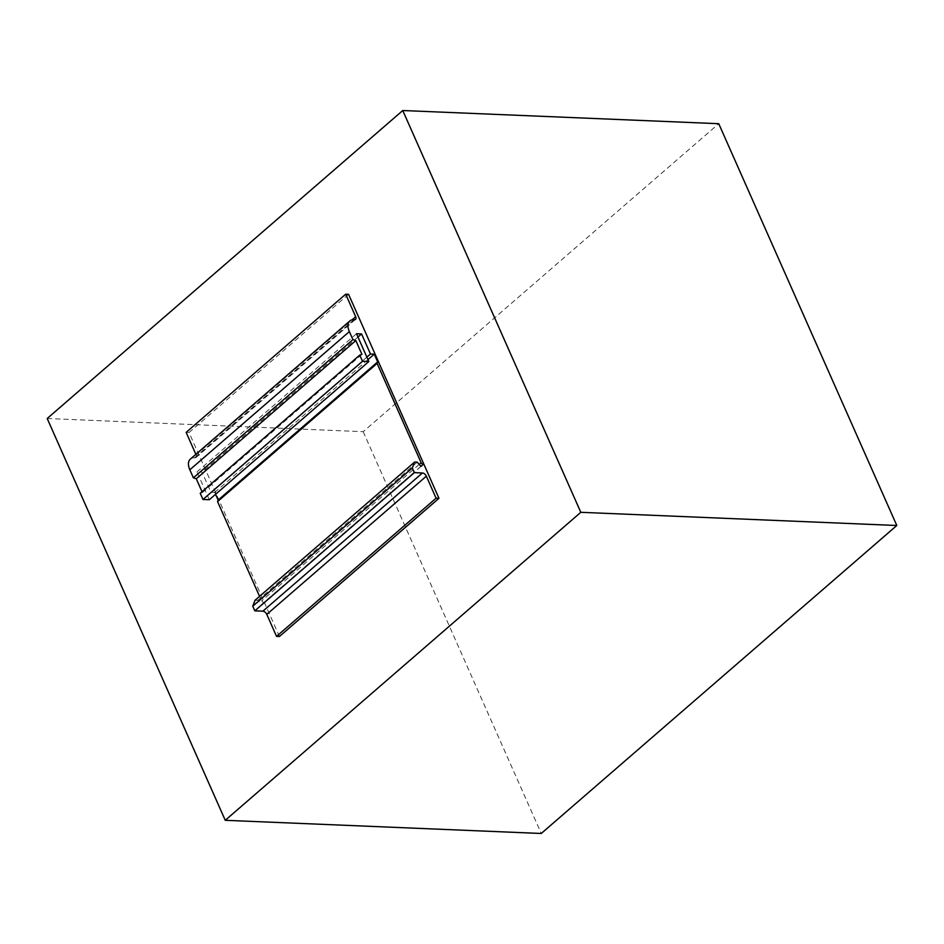 <?xml version="1.0" encoding="UTF-8"?>
<svg xmlns="http://www.w3.org/2000/svg" width="944" height="944" viewBox="0 0 944 944"><rect width="100%" height="100%" fill="white"/><g stroke="black" fill="none" stroke-linecap="round" stroke-linejoin="round"><path stroke-width="0.71" stroke-dasharray="4.72 3.54" d="M195.868 454.324L196.116 454.89L352.041 319.839M348.572 294.316L189.036 432.517L279.424 636.504M47.2 418.499L363.192 431.691L718.75 123.699M363.192 431.691L541.242 833.481M186.145 432.387L189.036 432.517M190.322 459.126A14.679 8.366 -130.9 0 1 194.452 457.852L194.96 457.875A3.67 2.089 49.1 0 0 195.998 457.557A3.67 2.089 49.1 0 0 196.116 454.89M255.069 600.231L257.7 600.349L261.476 604.597L263.305 602.886L259.553 596.348M209.297 499.73L196.966 471.917L202.016 472.13L210.925 492.213L214.713 492.379L215.562 494.302M202.028 491.73L202.394 492.556L200.234 493.287M417.236 462.147L257.7 600.349M420.953 466.324L263.305 602.886M421.012 466.395L261.476 604.597M419.23 464.389L261.582 600.95M361.93 354.366L202.394 492.556M367.983 359.617L214.713 492.379M366.886 357.127L210.925 492.213M357.977 337.032L202.016 472.13M356.513 333.716L196.966 471.917M354.507 319.686L194.96 457.875M194.452 457.852L354 319.662M195.998 457.557L355.534 319.367"/><path stroke-width="1.42" d="M362.52 361.269L202.972 499.47L200.234 493.287L359.77 355.086L362.52 361.269L368.833 361.54L356.513 333.716L361.564 333.928L370.473 354.024L374.261 354.177L377.683 361.906L377.104 363.393L421.13 462.749L422.853 464.684L421.012 466.395L417.236 462.147L414.617 462.041L412.292 468.012L414.345 472.637L422.44 472.979A3.67 2.089 -130.9 0 1 426.334 476.177L266.798 614.379L276.545 636.374L436.093 498.184L426.334 476.177M352.041 319.839L355.664 316.7L345.693 294.198L186.145 432.387L195.868 454.324M580.808 512.309L402.758 110.519L718.75 123.699L896.8 525.501L580.808 512.309L225.25 820.301L47.2 418.499L402.758 110.519M276.545 636.374L279.424 636.504L438.972 498.302L348.572 294.316L345.693 294.198M225.25 820.301L541.242 833.481L896.8 525.501M349.87 320.925A14.679 8.366 49.1 0 0 349.363 331.604L189.827 469.793A14.679 8.366 -130.9 0 1 190.322 459.126L349.87 320.925A14.679 8.366 49.1 0 1 354 319.662L354.507 319.686A3.67 2.089 -130.9 0 0 355.534 319.367A3.67 2.089 -130.9 0 0 355.664 316.7M359.77 355.086L361.93 354.366L355.829 340.572L352.926 339.639L349.363 331.604M436.093 498.184L438.972 498.302M189.827 469.793L193.39 477.829L196.281 478.773L202.028 491.73M266.798 614.379A3.67 2.089 49.1 0 0 262.892 611.181L422.44 472.979M414.617 462.041L255.069 600.231L252.756 606.201L254.809 610.839L262.892 611.181M215.562 494.302L218.135 500.108L217.557 501.594L259.553 596.348M202.972 499.47L209.297 499.73L368.833 361.54M254.809 610.839L414.345 472.637M252.756 606.201L412.292 468.012M422.853 464.684L420.953 466.324M421.13 462.749L419.23 464.389M352.926 339.639L193.39 477.829M355.829 340.572L196.281 478.773M377.683 361.906L218.135 500.108M377.104 363.393L217.557 501.594M374.261 354.177L367.983 359.617M370.473 354.024L366.886 357.127M361.564 333.928L357.977 337.032"/></g></svg>
